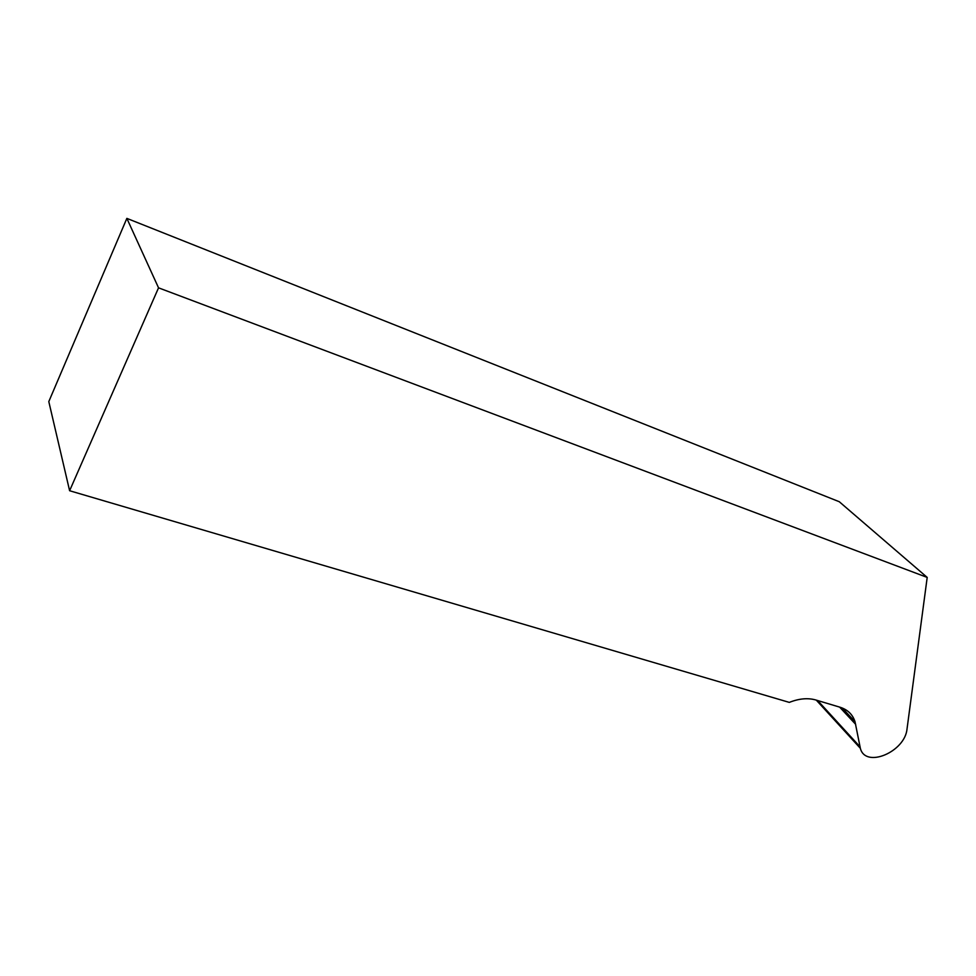 <?xml version="1.0" encoding="UTF-8"?>
<svg xmlns="http://www.w3.org/2000/svg" width="976" height="976" viewBox="0 0 976 976"><rect width="100%" height="100%" fill="white"/><g stroke="black" fill="none" stroke-linecap="round" stroke-linejoin="round"><path stroke-width="1.46" d="M126.856 218.38L48.8 401.6L69.613 490.733L789.303 702.391C799.039 698.535 807.872 697.73 815.826 699.987L840.08 707.246C847.68 709.662 852.67 714.481 855.013 721.691L860.356 748.311C865.395 768.734 905.13 751.923 907.046 728.816L927.2 577.414L839.275 501.725L126.856 218.38L158.539 287.835L927.2 577.414M69.613 490.733L158.539 287.835M817.668 700.536L859.966 746.75M839.628 707.112L855.671 724.338M860.356 748.311L816.29 700.134M855.013 721.691L842.239 707.99"/></g></svg>

